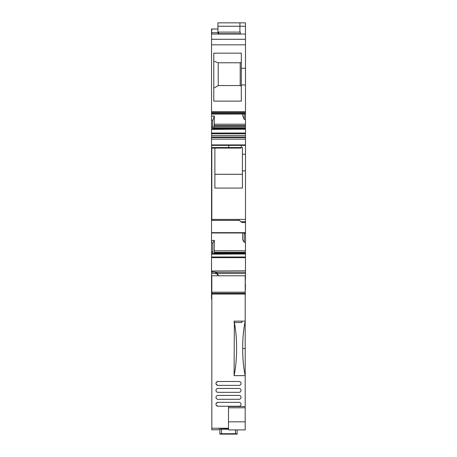 <?xml version="1.0" encoding="UTF-8"?>
<svg xmlns="http://www.w3.org/2000/svg" width="457" height="457" viewBox="0 0 457 457"><rect width="100%" height="100%" fill="white"/><g stroke="black" fill="none" stroke-linecap="round" stroke-linejoin="round"><path stroke-width="0.69" d="M218.589 34.047L218.589 32.099L240.285 32.099L240.285 33.698L218.589 33.698M240.285 34.047L240.285 33.698M241.302 145.372L241.302 147.542L240.89 148.079L211.54 148.097L239.08 148.097L211.54 148.097L228.786 148.097L211.54 148.097L228.786 148.097L211.54 148.097L211.54 145.372L245.478 145.372L245.478 219.429L211.54 219.429L211.54 220.234M211.54 120.288L211.54 116.158L214.356 116.089L212.791 120.26L211.54 120.288L211.54 145.315L245.478 145.372M211.54 116.158L211.54 114.044M211.54 39.285L245.478 39.285L245.478 34.047L211.54 34.047L211.54 114.101L245.478 114.044M245.478 39.285L245.478 119.454L244.227 119.483L244.227 114.101M214.356 116.089L214.356 124.218L213.693 127.72L245.478 127.72L245.478 119.454M245.478 127.72L245.478 145.315L211.54 145.372M212.791 120.26L212.431 129.434L245.478 129.182M244.227 119.483L242.661 115.393L242.661 114.101M241.307 84.951L241.307 101.123L213.767 101.123L213.767 53.155L241.307 53.155L241.307 84.951L245.478 84.951M241.307 68.259L245.478 68.259M213.693 127.72L245.478 127.857M213.276 128.428L213.642 127.857M212.505 129.182L212.813 128.428L245.478 128.428M213.767 88.178L218.218 85.556L240.193 85.556L241.307 86.213M218.218 85.556L218.218 62.775L240.193 62.775L241.307 62.369M218.218 62.775L213.767 61.152M240.193 62.775L240.193 85.556M217.938 28.985L211.54 28.985L211.54 34.047M211.54 272.246L215.156 272.058L211.54 272.246L211.54 275.782L245.478 275.771L245.203 283.848M211.54 251.916L211.54 240.502L214.356 240.422L212.791 243.073L212.791 251.916L211.54 251.916L211.54 272.001L215.218 272.001M211.54 240.502L211.54 232.659L211.54 232.961L245.478 232.961L245.478 233.43L244.227 233.43L244.249 232.967M239.279 220.411L211.54 220.411L211.54 232.659L245.478 232.659L245.478 232.967L211.54 232.967M211.54 148.097L211.54 219.429M211.82 148.097L211.82 219.486L238.246 219.486L241.862 222.433L245.478 222.433L245.478 232.659M214.356 240.422L214.207 252.293L245.478 252.293L245.478 242.227L244.227 242.267L244.227 233.43M244.227 242.267L242.661 239.714L242.661 232.967M211.82 240.502L211.54 243.107M212.791 243.073L211.82 243.107M211.54 256.994L245.478 256.994L245.478 254.029L245.478 275.771L218.772 275.771L217.104 273.532L245.478 273.532L245.478 272.292L245.478 273.532M212.791 251.916L212.431 254.172L245.478 253.983L245.478 252.293L245.478 253.001L214.065 253.001L214.207 252.293M245.478 269.938L245.478 270.801L211.54 270.995M216.549 272.8L215.436 272.092M215.156 272.246L216.27 273.532L211.54 273.532M214.881 148.097L214.881 188.067L242.421 188.067L242.421 154.22L245.478 154.22M242.421 170.907L245.478 170.907M240.748 221.725L245.478 221.725L245.478 219.429M245.478 232.345L245.478 221.725M245.478 245.346L245.478 233.43M214.065 253.001L213.933 253.526M212.791 253.526L245.478 253.526L245.478 254.029L212.482 254.029M212.813 253.544L245.478 253.544L212.813 253.544L212.505 253.983M211.82 272.001L211.82 270.995L212.374 270.995L212.374 272.001M216.664 272.869L217.104 272.869L217.104 273.532M216.27 273.532L218.772 275.771M245.478 247.248L245.478 250.802L214.356 250.802M211.82 256.994L211.82 257.639L245.478 257.639L245.478 258.256M217.938 34.047L217.938 22.85L245.478 22.85L245.478 34.047M242.421 154.22L242.421 147.445L241.302 147.445M214.881 174.3L242.421 174.3M228.791 145.372C244.929 145.372 244.929 145.372 228.791 145.372L228.791 147.542L211.54 147.542M228.511 428.523L218.355 428.403M217.566 275.782L211.82 275.782L211.82 429.791L219.886 429.791L211.82 429.791M219.886 433.739L235.464 433.693L237.132 433.739L237.132 434.121L219.886 434.121L219.886 429.289L228.511 429.243M219.886 429.289L219.886 429.671M211.82 428.243L228.511 428.243M245.203 358.122L245.203 362.018L245.203 358.122M211.82 293.303L245.203 293.303L245.203 275.782L242.604 275.782M245.203 293.303L245.203 348.525L242.696 348.525M245.203 375.694L245.203 348.525M245.203 406.519L228.511 406.519L228.511 421.828L245.203 421.828L245.203 367.131M245.203 421.828L245.203 429.894L228.511 429.894L228.511 421.828M245.203 365.166L245.203 364.8M237.132 433.739L237.132 429.894M234.081 375.648C235.504 368.913 236.332 361.167 236.577 352.41L236.577 344.429C236.355 336.301 235.618 328.994 234.361 322.516L234.081 375.648L245.203 375.648M234.121 322.516L234.121 321.128L245.203 321.128C243.775 327.92 242.935 335.689 242.696 344.441L242.696 352.404C242.935 361.127 243.77 368.873 245.192 375.648M245.203 294.045L211.82 294.045M216.218 405.21L217.938 406.25L239.08 406.25A1.948 1.948 0 0 0 241.028 404.302A1.948 1.948 0 0 0 239.08 402.354L217.938 402.354L216.224 403.377M216.218 384.348L217.938 385.388A1.948 1.948 0 0 1 215.99 383.44A1.948 1.948 0 0 1 217.938 381.492L216.224 382.515M232.961 434.087L232.961 433.796L223.781 433.807L232.961 434.087L232.961 433.796M241.862 321.128L241.862 322.516L234.361 322.516L234.121 321.128M239.08 399.292A1.948 1.948 0 0 0 241.028 397.35A1.948 1.948 0 0 0 239.08 395.402L217.938 395.402A1.948 1.948 0 0 0 215.99 397.35A1.948 1.948 0 0 0 217.938 399.292L239.08 399.292M217.938 402.354A1.948 1.948 0 0 0 215.99 404.302A1.948 1.948 0 0 0 217.938 406.25M217.938 381.492L239.08 381.492A1.948 1.948 0 0 1 241.028 383.44A1.948 1.948 0 0 1 239.08 385.388L217.938 385.388M217.938 388.444L239.08 388.444A1.948 1.948 0 0 1 241.028 390.392A1.948 1.948 0 0 1 239.08 392.34L217.938 392.34A1.948 1.948 0 0 1 215.99 390.392A1.948 1.948 0 0 1 217.938 388.444M211.54 230.911L211.522 299.152L211.82 299.152M245.203 293.725L245.46 283.848M245.46 293.725L245.203 295.325M245.203 295.359L245.203 299.152M211.82 295.359L211.522 295.359L211.82 295.325M211.82 283.848L211.522 283.848M211.54 145.315L245.478 145.315M228.791 148.097L228.791 147.542L241.296 147.542M211.54 144.909L245.478 144.909M211.54 139.151L245.478 139.151M211.54 137.574L245.478 137.574M211.54 136.986L245.478 136.986M211.54 135.409L245.478 135.409M211.54 133.673L245.478 133.673M211.54 133.027L245.478 133.027M212.482 129.257L245.478 129.257M211.54 129.434L212.431 129.434M211.54 127.172L212.791 127.172M214.356 124.218L245.478 124.218M211.54 113.942L245.478 113.942M211.54 112.788L245.478 112.788L211.54 112.788M211.54 112.593L245.478 112.593M211.54 111.611L245.478 111.611M211.54 44.837L245.478 44.837M214.207 125.595L245.478 125.595M214.065 126.343L245.478 126.343M212.762 128.508L245.478 128.508M211.82 220.234L211.54 219.486M211.82 232.659L211.82 232.961L211.82 232.659M211.82 251.916L211.54 254.172M211.82 254.172L212.431 254.172M211.82 29.071L211.54 32.698M217.938 32.698L211.82 32.698L211.82 34.047M215.755 272.292L245.478 272.292M239.914 22.85L239.914 26.255L245.478 26.255M217.938 26.255L239.914 26.255L239.914 32.099M221.554 433.693L221.554 429.243M235.464 433.693L235.464 429.894M211.82 292.194L245.203 292.194M228.511 407.775L245.203 407.775M224.061 433.796L224.061 434.087M211.522 299.101L211.82 299.101M211.522 297.884L211.82 297.884M211.522 295.085L211.82 295.085M211.522 293.725L211.82 293.725M211.54 113.119L245.478 113.119"/></g></svg>
